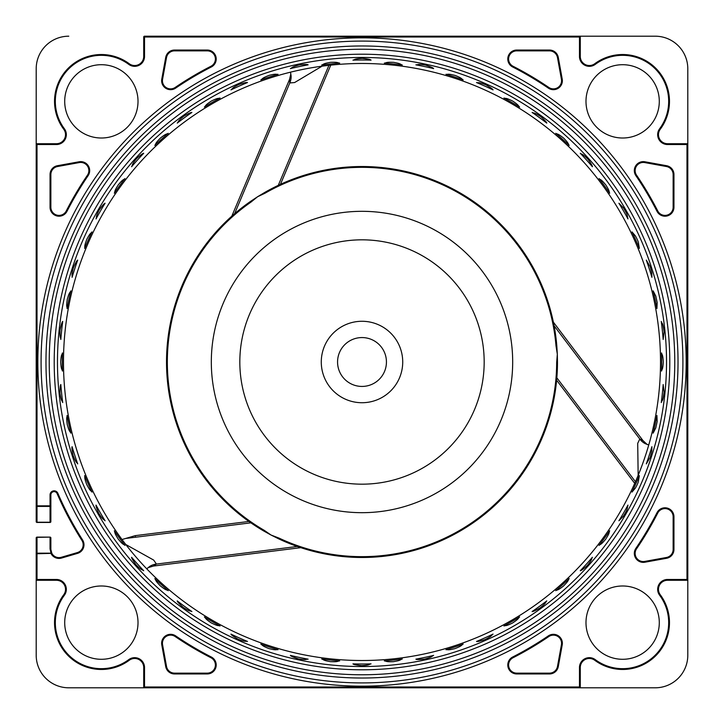 <?xml version="1.0" encoding="UTF-8"?>
<svg xmlns="http://www.w3.org/2000/svg" width="724" height="724" viewBox="0 0 724 724"><rect width="100%" height="100%" fill="white"/><g stroke="black" fill="none" stroke-linecap="round" stroke-linejoin="round"><path stroke-width="1.09" d="M653.129 433.142L655.799 427.893L657.184 421.468L656.894 415.422A299.691 299.691 0 0 1 653.129 433.142M631.98 492.112L635.075 488.447C635.147 488.763 637.799 483.849 638.342 481.641L639.346 475.568A299.691 299.691 0 0 1 631.98 492.112M599.019 545.407C600.965 543.724 600.667 545.217 605.68 539.226C610.169 532.167 608.585 533.226 609.671 530.746A299.691 299.691 0 0 1 599.019 545.407M555.715 590.675C557.96 589.436 557.353 590.829 563.507 586.015C569.363 580.042 567.598 580.757 569.173 578.557A299.691 299.691 0 0 1 555.715 590.675M503.931 625.952C506.393 625.201 505.515 626.45 512.529 623.02C519.497 618.396 517.624 618.721 519.624 616.893A299.691 299.691 0 0 1 503.931 625.952M445.957 649.69C448.518 649.473 447.396 650.505 454.971 648.614C462.754 645.536 460.844 645.464 463.179 644.098A299.691 299.691 0 0 1 445.957 649.69M384.308 660.867C386.851 661.184 385.539 661.953 393.349 661.673C401.594 660.288 399.748 659.817 402.318 658.967A299.691 299.691 0 0 1 384.308 660.867M321.682 658.967C324.108 659.808 322.669 660.297 330.361 661.646C338.714 661.998 337.004 661.166 339.692 660.867A299.691 299.691 0 0 1 321.682 658.967M260.821 644.098C263.02 645.419 261.509 645.6 268.749 648.523C276.849 650.605 275.355 649.428 278.043 649.69A299.691 299.691 0 0 1 260.821 644.098M204.376 616.893C206.259 618.649 204.738 618.513 211.218 622.875C218.702 626.595 217.49 625.129 220.069 625.952A299.691 299.691 0 0 1 204.376 616.893M154.827 578.557C156.293 580.657 154.845 580.205 160.275 585.825C166.828 591.019 165.932 589.336 168.285 590.675A299.691 299.691 0 0 1 154.827 578.557M114.329 530.746C115.333 533.117 114.003 532.366 118.148 538.991C123.478 545.434 122.953 543.606 124.98 545.407A299.691 299.691 0 0 1 114.329 530.746M84.654 475.568C85.142 478.093 84.002 477.08 86.681 484.419C90.545 491.831 90.419 489.931 92.02 492.112A299.691 299.691 0 0 1 84.654 475.568M67.106 415.422C67.06 417.992 66.146 416.771 67.242 424.508C69.486 432.563 69.757 430.671 70.871 433.142A299.691 299.691 0 0 1 67.106 415.422M661.274 402.562C662.125 399.467 662.695 402.77 664.08 392.137L663.166 384.544A302.008 302.008 0 0 1 661.274 402.562M646.297 463.894L650.27 457.206L651.79 451.097L651.899 446.672A302.008 302.008 0 0 1 646.297 463.894M618.902 520.782L623.346 516.23C628.45 508.058 626.948 508.248 627.78 506.166L627.961 505.09A302.008 302.008 0 0 1 618.902 520.782M580.277 570.72C580.992 570.82 583.363 569.064 587.381 565.453C592.902 558.575 590.974 559.697 592.395 557.263A302.008 302.008 0 0 1 580.277 570.72M532.104 611.545C532.792 611.789 535.47 610.567 540.158 607.861C546.982 602.287 544.864 602.983 546.765 600.893A302.008 302.008 0 0 1 532.104 611.545M476.51 641.455C477.125 641.844 480.003 641.202 485.143 639.536C492.981 635.5 490.772 635.735 493.053 634.088A302.008 302.008 0 0 1 476.51 641.455M415.902 659.157C416.427 659.664 419.377 659.627 424.753 659.066C433.26 656.749 431.042 656.532 433.622 655.392A302.008 302.008 0 0 1 415.902 659.157M352.941 663.872C353.348 664.469 356.244 665.057 361.611 665.628C370.417 665.13 368.299 664.451 371.059 663.872A302.008 302.008 0 0 1 352.941 663.872M290.378 655.392C290.65 656.062 293.356 657.238 298.496 658.912C307.211 660.252 305.275 659.148 308.098 659.157A302.008 302.008 0 0 1 290.378 655.392M230.947 634.088C231.074 634.803 233.472 636.514 238.151 639.22C246.395 642.342 244.739 640.858 247.49 641.455A302.008 302.008 0 0 1 230.947 634.088M177.235 600.893C177.217 601.626 179.208 603.789 183.226 607.409C190.638 612.178 189.317 610.386 191.896 611.545A302.008 302.008 0 0 1 177.235 600.893M131.605 557.263C131.433 557.969 132.935 560.503 136.103 564.874C142.366 571.082 141.452 569.055 143.723 570.72A302.008 302.008 0 0 1 131.605 557.263M96.039 505.09C95.722 505.741 96.663 508.538 98.862 513.479C103.695 520.855 103.224 518.674 105.098 520.782A302.008 302.008 0 0 1 96.039 505.09M72.101 446.672C71.658 447.242 71.993 450.174 73.115 455.459C76.31 463.677 76.301 461.45 77.703 463.894A302.008 302.008 0 0 1 72.101 446.672M60.834 384.544C60.282 385.014 60.002 387.946 60.002 393.358C61.413 402.055 61.866 399.874 62.726 402.562A302.008 302.008 0 0 1 60.834 384.544M661.691 362A299.691 299.691 0 0 1 661.555 371.059C662.134 368.48 662.786 370.073 663.311 362C662.786 353.927 662.134 355.511 661.555 352.941A299.691 299.691 0 0 1 661.691 362M60.689 362C61.214 370.073 61.866 368.489 62.445 371.059A299.691 299.691 0 0 1 62.445 352.941C61.866 355.52 61.214 353.927 60.689 362M63.486 362A298.514 298.514 0 0 0 362 660.514A298.514 298.514 0 0 0 660.514 362A298.514 298.514 0 0 0 362 63.486A298.514 298.514 0 0 0 63.486 362M371.059 60.128C370.652 59.531 367.756 58.943 362.389 58.373C353.584 58.87 355.701 59.549 352.941 60.128A302.008 302.008 0 0 1 371.059 60.128M308.098 64.843C307.573 64.336 304.623 64.373 299.247 64.934C290.74 67.251 292.958 67.468 290.378 68.608A302.008 302.008 0 0 1 308.098 64.843M247.49 82.545C246.875 82.156 243.997 82.798 238.857 84.464C231.019 88.5 233.228 88.265 230.947 89.912A302.008 302.008 0 0 1 247.49 82.545M191.896 112.455C191.208 112.211 188.53 113.433 183.842 116.139C177.018 121.713 179.136 121.017 177.235 123.107A302.008 302.008 0 0 1 191.896 112.455M143.723 153.28C143.008 153.18 140.637 154.936 136.619 158.547C131.098 165.425 133.026 164.303 131.605 166.737A302.008 302.008 0 0 1 143.723 153.28M105.098 203.218C104.374 203.272 102.428 205.48 99.242 209.851C95.278 217.725 96.925 216.232 96.039 218.91A302.008 302.008 0 0 1 105.098 203.218M77.703 260.106C77.006 260.305 75.558 262.875 73.359 267.808C71.106 276.333 72.409 274.532 72.101 277.328A302.008 302.008 0 0 1 77.703 260.106M62.726 321.438C62.092 321.782 61.205 324.596 60.083 329.882C59.658 338.687 60.554 336.651 60.834 339.456A302.008 302.008 0 0 1 62.726 321.438M663.166 339.456L664.08 331.863C662.704 321.266 662.125 324.515 661.274 321.438A302.008 302.008 0 0 1 663.166 339.456M651.899 277.328L651.79 272.903L650.333 266.948L646.297 260.106A302.008 302.008 0 0 1 651.899 277.328M627.961 218.91L627.78 217.833C626.866 215.589 628.595 216.313 623.455 207.906L618.902 203.218A302.008 302.008 0 0 1 627.961 218.91M592.395 166.737C592.567 166.031 591.065 163.497 587.897 159.126C581.634 152.918 582.549 154.945 580.277 153.28A302.008 302.008 0 0 1 592.395 166.737M546.765 123.107C546.783 122.374 544.792 120.211 540.774 116.591C533.362 111.822 534.683 113.614 532.104 112.455A302.008 302.008 0 0 1 546.765 123.107M493.053 89.912C492.926 89.197 490.528 87.486 485.849 84.78C477.605 81.658 479.261 83.142 476.51 82.545A302.008 302.008 0 0 1 493.053 89.912M433.622 68.608C433.35 67.938 430.644 66.762 425.504 65.088C416.789 63.748 418.725 64.852 415.902 64.843A302.008 302.008 0 0 1 433.622 68.608M656.894 308.578L657.184 302.532L655.799 296.125L653.129 290.858A299.691 299.691 0 0 1 656.894 308.578M639.346 248.432L638.351 242.386C637.88 240.341 635.156 235.228 635.093 235.581L631.98 231.888A299.691 299.691 0 0 1 639.346 248.432M609.671 193.254C608.667 190.883 609.997 191.634 605.852 185.009C600.522 178.566 601.047 180.394 599.019 178.593A299.691 299.691 0 0 1 609.671 193.254M569.173 145.443C567.707 143.343 569.154 143.795 563.725 138.175C557.172 132.981 558.068 134.664 555.715 133.325A299.691 299.691 0 0 1 569.173 145.443M519.624 107.107C517.741 105.351 519.262 105.487 512.782 101.125C505.298 97.405 506.51 98.871 503.931 98.048A299.691 299.691 0 0 1 519.624 107.107M463.179 79.902C460.98 78.581 462.491 78.4 455.251 75.477C447.151 73.395 448.645 74.572 445.957 74.31A299.691 299.691 0 0 1 463.179 79.902M402.318 65.033C399.892 64.192 401.331 63.703 393.639 62.355C385.286 62.002 386.996 62.834 384.308 63.133A299.691 299.691 0 0 1 402.318 65.033M339.692 63.133C337.149 62.816 338.461 62.047 330.651 62.327C322.406 63.712 324.252 64.183 321.682 65.033A299.691 299.691 0 0 1 339.692 63.133M278.043 74.31C275.482 74.527 276.604 73.495 269.029 75.386C261.246 78.464 263.156 78.536 260.821 79.902A299.691 299.691 0 0 1 278.043 74.31M220.069 98.048C217.607 98.799 218.485 97.55 211.471 100.98C204.503 105.604 206.376 105.279 204.376 107.107A299.691 299.691 0 0 1 220.069 98.048M168.285 133.325C166.04 134.564 166.647 133.171 160.493 137.985C154.637 143.958 156.402 143.243 154.827 145.443A299.691 299.691 0 0 1 168.285 133.325M124.98 178.593C123.035 180.276 123.333 178.783 118.32 184.774C113.831 191.833 115.415 190.774 114.329 193.254A299.691 299.691 0 0 1 124.98 178.593M92.02 231.888C90.473 233.933 90.455 232.413 86.799 239.309C83.875 247.146 85.206 245.78 84.654 248.432A299.691 299.691 0 0 1 92.02 231.888M70.871 290.858C69.785 293.184 69.45 291.7 67.305 299.211C66.074 307.483 67.088 305.872 67.106 308.578A299.691 299.691 0 0 1 70.871 290.858M674.768 362A312.768 312.768 0 0 0 362 49.232A312.768 312.768 0 0 0 49.232 362A312.768 312.768 0 0 0 362 674.768A312.768 312.768 0 0 0 674.768 362A312.768 312.768 0 0 0 362 49.232A312.768 312.768 0 0 0 49.232 362A312.768 312.768 0 0 0 362 674.768A312.768 312.768 0 0 0 674.768 362M682.913 362A320.913 320.913 0 0 0 362 41.087A320.913 320.913 0 0 0 41.087 362A320.913 320.913 0 0 0 362 682.913A320.913 320.913 0 0 0 682.913 362A320.913 320.913 0 0 0 362 41.087A320.913 320.913 0 0 0 41.087 362A320.913 320.913 0 0 0 362 682.913A320.913 320.913 0 0 0 682.913 362M585.988 101.36A36.653 36.653 0 0 0 622.64 138.013A36.653 36.653 0 0 0 659.293 101.36A36.653 36.653 0 0 0 622.64 64.707A36.653 36.653 0 0 0 585.988 101.36M64.707 622.64A36.653 36.653 0 0 0 101.36 659.293A36.653 36.653 0 0 0 138.013 622.64A36.653 36.653 0 0 0 101.36 585.988A36.653 36.653 0 0 0 64.707 622.64M585.988 622.64A36.653 36.653 0 0 0 622.64 659.293A36.653 36.653 0 0 0 659.293 622.64A36.653 36.653 0 0 0 622.64 585.988A36.653 36.653 0 0 0 585.988 622.64M64.707 101.36A36.653 36.653 0 0 0 101.36 138.013A36.653 36.653 0 0 0 138.013 101.36A36.653 36.653 0 0 0 101.36 64.707A36.653 36.653 0 0 0 64.707 101.36M207.245 673.139A8.145 8.145 0 0 0 210.946 657.736A332.081 332.081 0 0 1 175.172 636.541A8.145 8.145 0 0 0 162.574 644.731L166.52 666.451A8.145 8.145 0 0 0 174.538 673.139L207.245 673.139L207.245 673.954L174.538 673.954A8.96 8.96 0 0 1 165.715 666.596L161.778 644.876A8.96 8.96 0 0 1 175.633 635.871A331.266 331.266 0 0 0 211.317 657.012A8.96 8.96 0 0 1 207.245 673.954M50.047 207.245L50.861 207.245A8.145 8.145 0 0 0 66.264 210.946A332.081 332.081 0 0 1 87.459 175.172A8.145 8.145 0 0 0 79.269 162.574L57.549 166.52A8.145 8.145 0 0 0 50.861 174.538L50.861 207.245A8.145 8.145 0 0 0 66.264 210.946A332.081 332.081 0 0 1 87.459 175.172L88.129 175.633A331.266 331.266 0 0 0 66.988 211.317A8.96 8.96 0 0 1 50.047 207.245L50.047 174.538A8.96 8.96 0 0 1 57.404 165.715L79.124 161.778A8.96 8.96 0 0 1 88.129 175.633A8.96 8.96 0 0 0 89.676 170.593M161.778 79.124L162.574 79.269A8.145 8.145 0 0 0 175.172 87.459A332.081 332.081 0 0 1 210.946 66.264A8.145 8.145 0 0 0 207.245 50.861L174.538 50.861A8.145 8.145 0 0 0 166.52 57.549L162.574 79.269A8.145 8.145 0 0 0 175.172 87.459A332.081 332.081 0 0 1 210.946 66.264L211.317 66.988A331.266 331.266 0 0 0 175.633 88.129A8.96 8.96 0 0 1 161.778 79.124L165.715 57.404A8.96 8.96 0 0 1 174.538 50.047L207.245 50.047A8.96 8.96 0 0 1 211.317 66.988M516.755 50.047L516.755 50.861A8.145 8.145 0 0 0 513.054 66.264A332.081 332.081 0 0 1 548.828 87.459A8.145 8.145 0 0 0 561.426 79.269L557.48 57.549A8.145 8.145 0 0 0 549.462 50.861L516.755 50.861A8.145 8.145 0 0 0 513.054 66.264A332.081 332.081 0 0 1 548.828 87.459L548.367 88.129A331.266 331.266 0 0 0 512.683 66.988A8.96 8.96 0 0 1 516.755 50.047L549.462 50.047A8.96 8.96 0 0 1 558.285 57.404L562.222 79.124A8.96 8.96 0 0 1 548.367 88.129M561.426 644.731A8.145 8.145 0 0 0 548.828 636.541A332.081 332.081 0 0 1 513.054 657.736A8.145 8.145 0 0 0 516.755 673.139L549.462 673.139A8.145 8.145 0 0 0 557.48 666.451L561.426 644.731L562.222 644.876L558.285 666.596A8.96 8.96 0 0 1 549.462 673.954L516.755 673.954A8.96 8.96 0 0 1 512.683 657.012A331.266 331.266 0 0 0 548.367 635.871A8.96 8.96 0 0 1 562.222 644.876A8.96 8.96 0 0 0 562.367 643.283M687.8 78.554L687.8 579.471L686.986 579.471L686.986 580.286L667.537 580.286A9.059 9.059 0 0 0 660.261 594.748A46.834 46.834 0 0 1 594.748 660.261A9.059 9.059 0 0 0 580.286 667.537L580.286 686.986L579.471 686.986L579.471 667.537A9.874 9.874 0 0 1 595.228 659.609A46.019 46.019 0 0 0 659.609 595.228A9.874 9.874 0 0 1 667.537 579.471L686.986 579.471L686.986 144.528L667.537 144.528A9.874 9.874 0 0 1 659.609 128.772A46.019 46.019 0 0 0 595.228 64.391A9.874 9.874 0 0 1 579.471 56.463L579.471 37.014L144.528 37.014L144.528 56.463A9.874 9.874 0 0 1 128.772 64.391A46.019 46.019 0 0 0 64.391 128.772A9.874 9.874 0 0 1 56.463 144.528L37.014 144.528L37.014 505.832L50.047 505.832L50.047 494.899A4.072 4.072 0 0 1 57.857 493.288A331.266 331.266 0 0 0 82.59 539.959A8.96 8.96 0 0 1 77.549 553.371L61.522 558.068A8.96 8.96 0 0 1 51.133 553.742L50.047 548.892L50.047 537.353A0.815 0.579 180 0 1 50.861 537.932A0.815 0.815 0 0 0 50.047 537.118L37.014 537.353A0.815 0.579 180 0 0 36.2 537.932A0.815 0.815 0 0 1 37.014 537.118L37.014 553.172L51.133 553.172A0.815 0.534 151.5 0 1 51.847 553.353L37.014 553.742L37.014 579.471L56.463 579.471A9.874 9.874 0 0 1 64.391 595.228A46.019 46.019 0 0 0 128.772 659.609A9.874 9.874 0 0 1 144.528 667.537L144.528 686.986L579.471 686.986L579.471 687.8L655.22 687.8L68.78 687.8A32.58 32.58 0 0 1 36.2 655.22L36.2 537.932A0.815 0.815 0 0 1 37.014 537.118L50.047 537.118A0.815 0.815 0 0 1 50.861 537.932L50.861 549.462L51.847 553.353A8.145 8.145 0 0 0 61.296 557.281L77.323 552.593A8.145 8.145 0 0 0 81.912 540.403A332.081 332.081 0 0 1 57.115 493.605A3.258 3.258 0 0 0 50.861 494.899L50.861 521.642A0.815 0.815 0 0 1 50.047 522.457L37.014 522.457A0.815 0.815 0 0 1 36.2 521.642L36.2 144.528A0.815 0.815 0 0 1 37.014 143.714L56.463 143.714A9.059 9.059 0 0 0 63.739 129.252A46.834 46.834 0 0 1 129.252 63.739A9.059 9.059 0 0 0 143.714 56.463L143.714 37.014A0.815 0.815 0 0 1 144.528 36.2L585.481 36.2M669.474 101.36A46.834 46.834 0 0 1 660.261 129.252A9.059 9.059 0 0 0 667.537 143.714L686.986 143.714A0.815 0.815 0 0 1 687.8 144.528L687.8 68.78A32.58 32.58 0 0 0 655.22 36.2L579.471 36.2A0.815 0.815 0 0 1 580.286 37.014L580.286 56.463A9.059 9.059 0 0 0 594.748 63.739A46.834 46.834 0 0 1 669.474 101.36A46.834 46.834 0 0 0 594.748 63.739A9.059 9.059 0 0 1 580.286 56.463L579.471 56.463M138.519 687.8L144.528 687.8L144.528 686.986L143.714 686.986A0.815 0.815 0 0 0 144.528 687.8A0.815 0.815 0 0 1 143.714 686.986L143.714 667.537A9.059 9.059 0 0 0 129.252 660.261A46.834 46.834 0 0 1 63.739 594.748A9.059 9.059 0 0 0 56.463 580.286L37.014 580.286L37.014 579.471L36.2 579.471A0.815 0.815 0 0 0 37.014 580.286A0.815 0.815 0 0 1 36.2 579.471M36.2 144.528L36.2 68.78L36.2 144.528L37.014 144.528L37.014 143.714A0.815 0.815 0 0 0 36.2 144.528M50.861 505.832L50.047 505.832L50.047 506.402L37.014 506.402L37.014 505.832L36.2 505.832A0.815 0.579 0 0 0 37.014 506.402L37.014 522.457A0.815 0.815 0 0 1 36.2 521.642A0.815 0.579 0 0 0 37.014 522.221L50.047 522.221L50.047 506.402A0.815 0.579 -0 0 0 50.861 505.832L50.861 521.642A0.815 0.815 0 0 1 50.047 522.457L50.047 522.221A0.815 0.579 0 0 0 50.861 521.642M687.8 579.471L687.8 655.22L687.8 579.471A0.815 0.815 0 0 1 686.986 580.286A0.815 0.815 0 0 0 687.8 579.471M655.22 687.8A32.58 32.58 0 0 0 687.8 655.22M68.78 36.2A32.58 32.58 0 0 0 36.2 68.78M290.478 72.183L291.111 75.939A16.29 15.955 -2.4 0 1 291.111 75.957A16.29 15.955 -2.4 0 1 289.79 82.943L289.573 79.341L231.807 216.186L289.573 79.341L290.858 73.73M322.08 66.165L294.614 82.545L289.79 82.943L234.576 213.761L231.816 216.177M265.047 193.199L264.64 192.493L257.626 196.72L250.359 201.534L250.83 202.204A194.666 194.666 0 0 0 264.287 530.366L263.88 531.072L271.048 535.036L278.849 538.918L279.202 538.176A194.666 194.666 0 0 0 556.666 362.434L557.326 354.253L556.783 345.547L555.978 345.62A194.666 194.666 0 0 0 265.047 193.199L257.626 196.72L250.83 202.204M280.45 184.339L330.768 65.124L280.441 184.349L278.278 185.353L328.94 65.323M648.749 444.97L645.193 443.649A16.29 15.955 117.6 0 1 645.165 443.631A16.29 15.955 117.6 0 1 639.781 438.997L643.003 440.608L553.38 322.162L554.095 325.764L639.781 438.997L637.708 443.359L638.161 475.342M556.666 362.434L557.48 362.443L557.326 354.253L555.978 345.62M556.629 380.2L634.722 483.388L556.629 380.2L556.837 377.819L635.455 481.713M146.773 568.847L149.705 566.421A16.29 15.955 -122.4 0 1 149.714 566.412A16.29 15.955 -122.4 0 1 156.429 564.068L153.425 566.059L300.804 547.652L297.338 546.475L156.429 564.068L153.687 560.086L125.759 544.484M122.003 539.525L135.261 535.642L135.424 536.448M135.243 535.651L248.92 521.452L250.884 522.828L125.614 538.466M263.88 531.072A195.48 195.48 0 0 1 250.359 201.534A195.48 195.48 0 0 0 263.88 531.072M264.287 530.366L271.048 535.036L279.202 538.176M512.683 362A150.683 150.683 0 0 0 362 211.317A150.683 150.683 0 0 0 211.317 362A150.683 150.683 0 0 0 362 512.683A150.683 150.683 0 0 0 512.683 362M484.175 362A122.175 122.175 0 0 0 362 239.825A122.175 122.175 0 0 0 239.825 362A122.175 122.175 0 0 0 362 484.175A122.175 122.175 0 0 0 484.175 362M579.471 687.8A0.815 0.815 0 0 0 580.286 686.986A0.815 0.815 0 0 1 579.471 687.8M37.014 553.172A0.815 0.579 180 0 0 36.2 553.742L37.014 553.742L37.014 553.172M50.861 549.462A0.815 0.579 180 0 0 50.047 548.892M635.138 553.408A8.145 8.145 0 0 0 644.731 561.426L666.451 557.48A8.145 8.145 0 0 0 673.139 549.462L673.139 516.755A8.145 8.145 0 0 0 657.736 513.054A332.081 332.081 0 0 1 636.541 548.828A8.145 8.145 0 0 0 635.138 553.408M635.138 170.593A8.145 8.145 0 0 0 636.541 175.172A332.081 332.081 0 0 1 657.736 210.946A8.145 8.145 0 0 0 673.139 207.245L673.139 174.538A8.145 8.145 0 0 0 666.451 166.52L644.731 162.574A8.145 8.145 0 0 0 635.138 170.593M557.48 362.443A195.48 195.48 0 0 1 278.849 538.918A195.48 195.48 0 0 0 557.48 362.443M264.64 192.493A195.48 195.48 0 0 1 556.783 345.547A195.48 195.48 0 0 0 264.64 192.493M402.725 362A40.725 40.725 0 0 0 362 321.275A40.725 40.725 0 0 0 321.275 362A40.725 40.725 0 0 0 362 402.725A40.725 40.725 0 0 0 402.725 362M337.565 362A24.435 24.435 0 0 0 362 386.435A24.435 24.435 0 0 0 386.435 362A24.435 24.435 0 0 0 362 337.565A24.435 24.435 0 0 0 337.565 362M57.468 362A304.533 304.533 0 0 0 362 666.533A304.533 304.533 0 0 0 666.533 362A304.533 304.533 0 0 0 362 57.468A304.533 304.533 0 0 0 57.468 362M54.209 362A307.791 307.791 0 0 1 362 54.209A307.791 307.791 0 0 1 669.791 362A307.791 307.791 0 0 1 362 669.791A307.791 307.791 0 0 1 54.209 362M45.974 362A316.026 316.026 0 0 1 362 45.974A316.026 316.026 0 0 1 678.026 362A316.026 316.026 0 0 1 362 678.026A316.026 316.026 0 0 1 45.974 362M37.829 362A324.171 324.171 0 0 1 362 37.829A324.171 324.171 0 0 1 686.171 362A324.171 324.171 0 0 1 362 686.171A324.171 324.171 0 0 1 37.829 362M657.012 512.683A8.96 8.96 0 0 1 673.954 516.755L673.954 549.462A8.96 8.96 0 0 1 666.596 558.285L644.876 562.222A8.96 8.96 0 0 1 635.871 548.367A331.266 331.266 0 0 0 657.012 512.683L657.736 513.054A332.081 332.081 0 0 1 636.541 548.828L635.871 548.367M666.596 165.715A8.96 8.96 0 0 1 673.954 174.538L673.954 207.245A8.96 8.96 0 0 1 657.012 211.317A331.266 331.266 0 0 0 635.871 175.633A8.96 8.96 0 0 1 644.876 161.778L666.596 165.715L666.451 166.52A8.145 8.145 0 0 1 673.139 174.538L673.954 174.538M56.463 144.528L56.463 143.714M77.323 552.593L77.549 553.371M659.609 128.772L660.261 129.252A9.059 9.059 0 0 0 667.537 143.714L667.537 144.528M139.777 659.093A9.874 9.874 0 0 1 144.528 667.537L143.714 667.537A9.059 9.059 0 0 0 129.252 660.261A46.834 46.834 0 0 1 63.739 594.748L64.391 595.228M595.228 659.609L594.748 660.261A9.059 9.059 0 0 0 580.286 667.537L579.471 667.537M83.179 544.774A8.145 8.145 0 0 0 81.912 540.403A332.081 332.081 0 0 1 57.115 493.605A3.258 3.258 0 0 0 50.861 494.899L50.047 494.899M659.093 584.223A9.874 9.874 0 0 1 667.537 579.471L667.537 580.286A9.059 9.059 0 0 0 660.261 594.748A46.834 46.834 0 0 1 669.474 622.64M65.522 134.655A9.059 9.059 0 0 0 63.739 129.252A46.834 46.834 0 0 1 129.252 63.739A9.059 9.059 0 0 0 143.714 56.463L144.528 56.463A9.874 9.874 0 0 1 139.777 64.907M562.367 80.717A8.96 8.96 0 0 0 562.222 79.124L561.426 79.269A8.145 8.145 0 0 1 561.553 80.717M65.522 589.345A9.059 9.059 0 0 0 56.463 580.286L56.463 579.471M215.39 59.006A8.145 8.145 0 0 0 207.245 50.861L207.245 50.047M174.538 50.047L174.538 50.861A8.145 8.145 0 0 0 166.52 57.549L165.715 57.404M558.285 57.404L557.48 57.549A8.145 8.145 0 0 0 549.462 50.861L549.462 50.047M215.39 664.994A8.145 8.145 0 0 0 210.946 657.736A332.081 332.081 0 0 1 175.172 636.541A8.145 8.145 0 0 0 162.574 644.731L161.778 644.876M165.715 666.596L166.52 666.451A8.145 8.145 0 0 0 174.538 673.139L174.538 673.954M88.862 170.593A8.145 8.145 0 0 0 79.269 162.574L79.124 161.778M57.404 165.715L57.549 166.52A8.145 8.145 0 0 0 50.861 174.538L50.047 174.538M561.553 643.283A8.145 8.145 0 0 0 548.828 636.541A332.081 332.081 0 0 1 513.054 657.736A8.145 8.145 0 0 0 516.755 673.139L516.755 673.954M549.462 673.954L549.462 673.139A8.145 8.145 0 0 0 557.48 666.451L558.285 666.596M51.847 553.353A8.145 8.145 0 0 0 61.296 557.281L61.522 558.068M129.252 660.261L128.772 659.609M659.609 595.228L660.261 594.748M687.8 144.528A0.815 0.815 0 0 0 686.986 143.714L686.986 144.528L687.8 144.528M595.228 64.391L594.748 63.739M81.912 540.403L82.59 539.959M580.286 37.014A0.815 0.815 0 0 0 579.471 36.2L579.471 37.014L580.286 37.014M57.115 493.605L57.857 493.288M144.528 36.2A0.815 0.815 0 0 0 143.714 37.014L144.528 37.014L144.528 36.2M128.772 64.391L129.252 63.739M64.391 128.772L63.739 129.252M512.683 657.012L513.054 657.736M548.367 635.871L548.828 636.541M644.731 561.426L644.876 562.222M673.954 516.755L673.139 516.755A8.145 8.145 0 0 0 657.736 513.054M666.596 558.285L666.451 557.48A8.145 8.145 0 0 0 673.139 549.462L673.954 549.462M644.876 161.778L644.731 162.574M673.954 207.245L673.139 207.245A8.145 8.145 0 0 1 657.736 210.946A332.081 332.081 0 0 0 636.541 175.172L635.871 175.633M657.736 210.946L657.012 211.317M513.054 66.264L512.683 66.988M175.172 87.459L175.633 88.129M66.264 210.946L66.988 211.317M175.633 635.871L175.172 636.541M211.317 657.012L210.946 657.736M553.38 322.162L643.003 440.608L647.22 444.527M300.813 547.661L153.425 566.059L147.922 567.743M248.92 521.452L135.261 535.642"/></g></svg>
